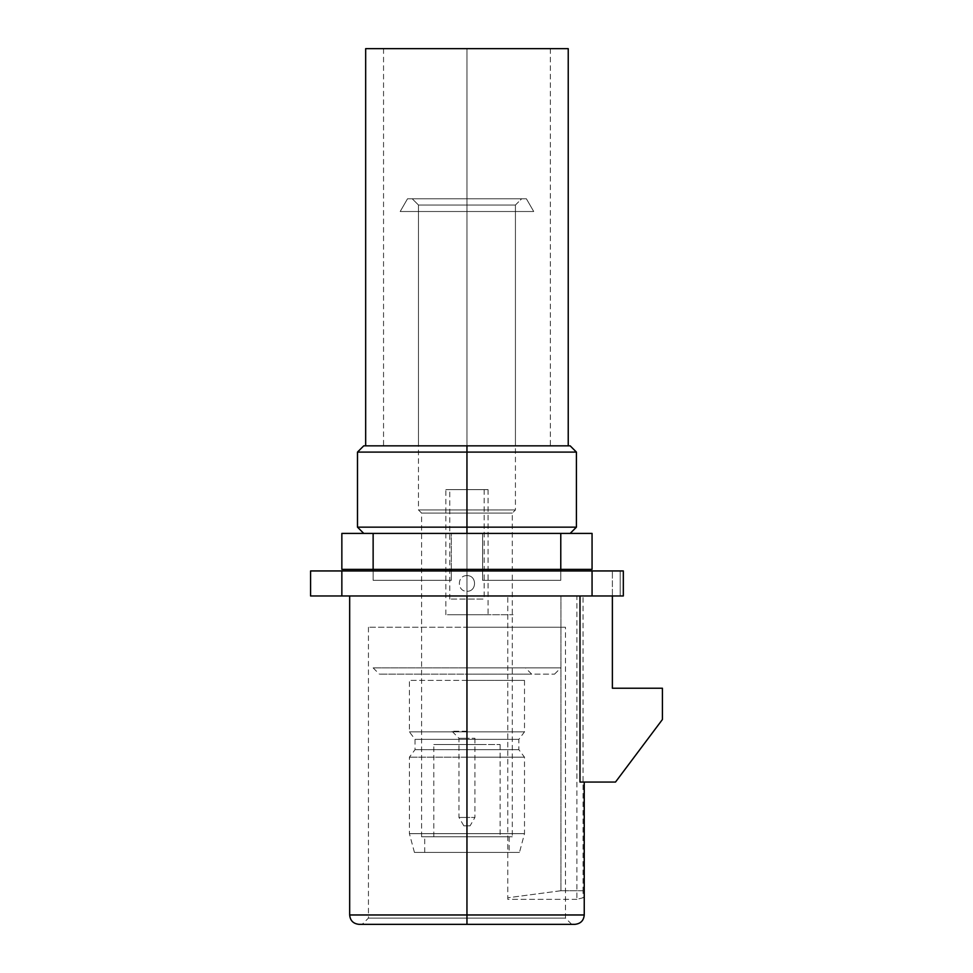 <?xml version="1.0" encoding="UTF-8"?>
<svg xmlns="http://www.w3.org/2000/svg" width="973" height="973" viewBox="0 0 973 973"><rect width="100%" height="100%" fill="white"/><g stroke="black" fill="none" stroke-linecap="round" stroke-linejoin="round"><path stroke-width="0.73" stroke-dasharray="4.87 3.65" d="M466.955 852.421L466.955 836.78L509.171 836.78L466.955 836.78L466.955 852.421L509.171 852.421L466.955 852.421L466.955 680.407L524.496 680.407L466.955 680.407L466.955 731.854L524.496 731.854L466.955 731.854L524.496 731.854L466.955 731.854L466.955 739.358L518.864 739.358L466.955 739.358L518.864 739.358L466.955 739.358L466.955 749.684L518.864 749.684L466.955 749.684L518.864 749.684L466.955 749.684L466.955 757.189L524.496 757.189L466.955 757.189L524.496 757.189L466.955 757.189L466.955 833.654L524.496 833.654L466.955 833.654L524.496 833.654L466.955 833.654L466.955 852.421L519.473 852.421L414.437 852.421L519.473 852.421L424.727 852.421L466.955 852.421L424.727 852.421L466.955 852.421L466.955 836.78L466.955 852.421L414.437 852.421L466.955 852.421L466.955 833.654L409.402 833.654L466.955 833.654L466.955 757.189L409.402 757.189L466.955 757.189L466.955 749.684L415.033 749.684L466.955 749.684L466.955 739.358L415.033 739.358L466.955 739.358L466.955 731.854L409.402 731.854L466.955 731.854L466.955 680.407L466.955 852.421M576.417 452.092L466.955 452.092L466.955 527.159L576.417 527.159L466.955 527.159L466.955 533.411L570.166 533.411L363.744 533.411L466.955 533.411L466.955 452.092L357.492 452.092L576.417 452.092M466.955 836.78L424.727 836.78L466.955 836.78L466.955 570.944L466.955 836.78L512.297 836.78L421.601 836.78L466.955 836.78L466.955 513.087L512.297 513.087L466.955 513.087L466.955 836.78L421.601 836.78L512.297 836.78L433.8 836.78L466.955 836.78L466.955 744.515L500.11 744.515L466.955 744.515L466.955 836.78L500.11 836.78L433.8 836.78L466.955 836.78L466.955 744.515L433.8 744.515L466.955 744.515C486.232 744.515 486.232 744.515 466.955 744.515C447.665 744.515 447.665 744.515 466.955 744.515L466.955 836.78M357.492 527.159L466.955 527.159L357.492 527.159M466.955 680.407L409.402 680.407L466.955 680.407M466.955 731.854L409.402 731.854L466.955 731.854M466.955 739.358L415.033 739.358L466.955 739.358M466.955 749.684L415.033 749.684L466.955 749.684M466.955 757.189L409.402 757.189L466.955 757.189M466.955 833.654L409.402 833.654L466.955 833.654M466.955 569.375L466.955 509.961L515.435 509.961L466.955 509.961L466.955 513.087L512.297 513.087L466.955 513.087L466.955 569.375M515.435 205.023L418.475 205.023L418.475 445.841L466.955 445.841L466.955 509.961L515.435 509.961L466.955 509.961L466.955 445.841L515.435 445.841L515.435 205.023L515.435 445.841L466.955 445.841L466.955 513.087L421.601 513.087L466.955 513.087L421.601 513.087L466.955 513.087L466.955 509.961L418.475 509.961L466.955 509.961L418.475 509.961L466.955 509.961L466.955 445.841L418.475 445.841L418.475 205.023L515.435 205.023L521.686 198.772L412.224 198.772L521.686 198.772L412.224 198.772L418.475 205.023L515.435 205.023L418.475 205.023L412.224 198.772L521.686 198.772L515.435 205.023L515.435 509.961L512.297 513.087L512.297 836.78M570.166 445.841L466.955 445.841L466.955 452.092L466.955 445.841L363.744 445.841M526.381 198.772L407.529 198.772L526.381 198.772L407.529 198.772L400.183 211.506L533.727 211.506L526.381 198.772L533.727 211.506L400.183 211.506L407.529 198.772L526.381 198.772M466.955 614.729L513.087 614.729L466.955 614.729C447.665 614.729 447.665 614.729 466.955 614.729C486.232 614.729 486.232 614.729 466.955 614.729L488.069 614.729L466.955 614.729L466.955 591.268C477.038 591.742 477.05 575.177 466.955 575.639L466.955 489.626C439.832 489.626 439.832 489.626 466.955 489.626C494.065 489.626 494.065 489.626 466.955 489.626C444.856 489.626 444.856 489.626 466.955 489.626C489.054 489.626 489.054 489.626 466.955 489.626L488.069 489.626L466.955 489.626L466.955 614.729L445.841 614.729L466.955 614.729L466.955 489.626L445.841 489.626L466.955 489.626L466.955 575.639C456.884 575.165 456.848 591.73 466.955 591.268L466.955 614.729M466.955 744.515L433.8 744.515L466.955 744.515M359.049 924.35L466.955 924.35L466.955 918.098L368.439 918.098L466.955 918.098L466.955 924.35L362.187 924.35L466.955 924.35L466.955 914.973L349.672 914.973L466.955 914.973L466.955 924.35L571.723 924.35L466.955 924.35L466.955 627.232L368.439 627.232L466.955 627.232L466.955 918.098L368.439 918.098L466.955 918.098L466.955 924.35L574.848 924.35M592.058 569.375L592.058 533.411L341.851 533.411L341.851 569.375L373.133 569.375L373.133 533.411L560.776 533.411L482.596 533.411L560.776 533.411L482.596 533.411L560.776 533.411L560.776 569.375L592.058 569.375L592.058 533.411L560.776 533.411L560.776 569.375L373.133 569.375L373.133 533.411L341.851 533.411L341.851 569.375M534.189 533.411L380.942 533.411L534.189 533.411M466.955 918.098L565.471 918.098L466.955 918.098L565.471 918.098L466.955 918.098L466.955 627.232L466.955 918.098M584.238 914.973L466.955 914.973L584.238 914.973M576.904 899.332L507.772 899.332L507.772 595.962L466.955 595.962L466.955 914.973L466.955 595.962L579.993 595.962L576.904 595.962L576.904 899.332L583.058 897.775L583.058 890.733L560.947 890.733L507.772 897.775L507.772 899.332L576.904 899.332M579.993 782.049L584.238 782.049L579.993 782.049L579.993 595.962L612.382 595.962L612.382 688.227L662.418 688.227L662.418 719.497L615.508 782.049L579.993 782.049C585.624 782.049 585.624 782.049 579.993 782.049L579.993 595.962L612.382 595.962L349.672 595.962L612.382 595.962L612.382 570.944L612.382 595.962L310.582 595.962L341.851 595.962L341.851 570.944L310.582 570.944L310.582 595.962L310.582 570.944L592.058 570.944L341.851 570.944L341.851 595.962L623.328 595.962L612.382 595.962L612.382 688.227L662.418 688.227L662.418 719.497L615.508 782.049L579.993 782.049M466.955 627.232L565.471 627.232L466.955 627.232M612.382 570.944L592.058 570.944L592.058 595.962L592.058 570.944L612.382 570.944M451.314 569.375L451.314 533.411L451.314 580.322L373.133 580.322L373.133 570.944L340.295 570.944L593.615 570.944L373.133 570.944L373.133 580.322L451.314 580.322L373.133 580.322L451.314 580.322L373.133 580.322L451.314 580.322L451.314 533.411L373.133 533.411L373.133 580.322L373.133 533.411L451.314 533.411L451.314 580.322L373.133 580.322L373.133 533.411L373.133 580.322L451.314 580.322L451.314 570.944M623.328 595.962L623.328 570.944L620.202 570.944L620.202 595.962L623.328 595.962L623.328 570.944L623.328 595.962L623.328 570.944L623.328 595.962L620.202 595.962L620.202 570.944L623.328 570.944L623.328 595.962M466.955 595.962L349.672 595.962L466.955 595.962M482.596 570.944L482.596 580.322L560.776 580.322L482.596 580.322L560.776 580.322L482.596 580.322L560.776 580.322L482.596 580.322L482.596 533.411L560.776 533.411L560.776 580.322L560.776 533.411L482.596 533.411L482.596 580.322L560.776 580.322L560.776 533.411L560.776 580.322L560.776 533.411L482.596 533.411L482.596 569.375M560.776 569.375L560.776 533.411L560.776 569.375M482.596 533.411L560.776 533.411L560.776 580.322L482.596 580.322L482.596 533.411M451.314 533.411L373.133 533.411L373.133 569.375L373.133 533.411L451.314 533.411M373.133 580.322L373.133 533.411L373.133 580.322M466.955 924.35L359.049 924.35L466.955 924.35M583.058 890.733L560.947 890.733L560.947 595.962L583.058 595.962L583.058 890.733M560.947 890.733L507.772 897.775L507.772 595.962L560.947 595.962L560.947 890.733M466.955 674.155L554.525 674.155L379.385 674.155L531.696 674.155L466.955 674.155L531.696 674.155L466.955 674.155L466.955 667.892L466.955 674.155L554.525 674.155L466.955 674.155L466.955 667.892L525.432 667.892L466.955 667.892L466.955 674.155L466.955 667.892L560.776 667.892L373.133 667.892L466.955 667.892L466.955 674.155L379.385 674.155L466.955 674.155M466.955 817.442L466.955 738.264L474.933 738.264L466.955 738.264L466.955 817.442L474.933 817.442L466.955 817.442L474.933 817.442L466.955 817.442L466.955 825.834L466.955 817.442L458.976 817.442L466.955 817.442L466.955 738.264L458.976 738.264L466.955 738.264L466.955 731.222L466.955 825.834L470.081 825.834L463.829 825.834L466.955 825.834L466.955 817.442L458.976 817.442L466.955 817.442M466.955 731.222L451.946 731.222L466.955 731.222M466.955 738.264L458.976 738.264L466.955 738.264M466.955 575.639C456.86 575.213 456.848 591.693 466.955 591.268L466.955 599.088L449.757 599.088L466.955 599.088L466.955 489.626L449.757 489.626L466.955 489.626L466.955 575.639L466.955 489.626L484.153 489.626L466.955 489.626L466.955 599.088L484.153 599.088L466.955 599.088L466.955 591.268C477.05 591.693 477.062 575.213 466.955 575.639M568.232 48.65L365.666 48.65L568.232 48.65M466.955 48.65L550.365 48.65L383.544 48.65L550.365 48.65L466.955 48.65L466.955 445.841L550.365 445.841L466.955 445.841L466.955 48.65L383.544 48.65L466.955 48.65L466.955 445.841L383.544 445.841L466.955 445.841L466.955 48.65M568.232 445.841L365.666 445.841L568.232 445.841M509.171 836.78L509.171 852.421M524.496 680.407L524.496 731.854L518.864 739.358L518.864 749.684L524.496 757.189L524.496 833.654L519.473 852.421M424.727 852.421L424.727 836.78M414.437 852.421L409.402 833.654L409.402 757.189L415.033 749.684L415.033 739.358L409.402 731.854L409.402 680.407M421.601 836.78L421.601 513.087L418.475 509.961L418.475 205.023M500.11 744.515L500.11 836.78M433.8 836.78L433.8 744.515M368.439 627.232L368.439 918.098L362.187 924.35M571.723 924.35L565.471 918.098L565.471 627.232M531.696 674.155L525.432 667.892M554.525 674.155L560.776 667.892M373.133 667.892L379.385 674.155M488.069 489.626L488.069 614.729M474.933 738.264L474.933 817.442L470.081 825.834M445.841 614.729L445.841 489.626M463.829 825.834L458.976 817.442L458.976 738.264L451.946 731.222M449.757 599.088L449.757 489.626M484.153 489.626L484.153 599.088M550.365 48.65L550.365 445.841M383.544 48.65L383.544 445.841"/><path stroke-width="1.46" d="M363.744 533.411L357.492 527.159L466.955 527.159L466.955 533.411L466.955 527.159L357.492 527.159L357.492 452.092L363.744 445.841L466.955 445.841L466.955 452.092L357.492 452.092L576.417 452.092L466.955 452.092L466.955 527.159L466.955 445.841L570.166 445.841L576.417 452.092L576.417 527.159L466.955 527.159L576.417 527.159L570.166 533.411M466.955 570.944L466.955 569.375L466.955 570.944M349.672 595.962L349.672 914.973L466.955 914.973L466.955 924.35L359.049 924.35C353.308 923.742 350.171 920.616 349.672 914.973L584.238 914.973L466.955 914.973L466.955 595.962L466.955 924.35L574.848 924.35C580.601 923.742 583.727 920.616 584.238 914.973L584.238 782.049M341.851 569.375L341.851 533.411L592.058 533.411L592.058 569.375L560.776 569.375L560.776 533.411L373.133 533.411L373.133 569.375L341.851 569.375L341.851 533.411L373.133 533.411L373.133 569.375L560.776 569.375L560.776 533.411L592.058 533.411L592.058 569.375M579.993 595.962L579.993 782.049L615.508 782.049L662.418 719.497L662.418 688.227L612.382 688.227L612.382 595.962L612.382 688.227L662.418 688.227L662.418 719.497L615.508 782.049L579.993 782.049L579.993 595.962M310.582 570.944L623.328 570.944L623.328 595.962L592.058 595.962L623.328 595.962L623.328 570.944L341.851 570.944L341.851 595.962L592.058 595.962L592.058 570.944L592.058 595.962L310.582 595.962L341.851 595.962L341.851 570.944L310.582 570.944L310.582 595.962L310.582 570.944M482.596 569.375L482.596 570.944M560.776 570.944L560.776 569.375L560.776 570.944M373.133 569.375L373.133 570.944L373.133 569.375M451.314 570.944L451.314 569.375M365.666 48.65L568.232 48.65L568.232 445.841L568.232 48.65L365.666 48.65L365.666 445.841L365.666 48.65"/></g></svg>
